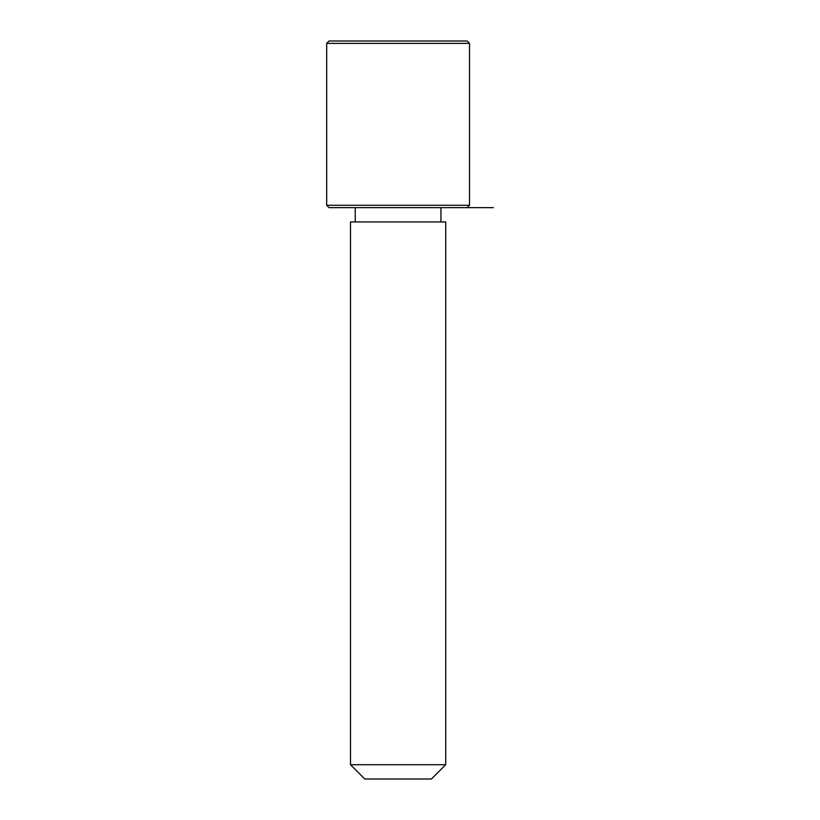 <?xml version="1.0" encoding="UTF-8"?>
<svg xmlns="http://www.w3.org/2000/svg" width="820" height="820" viewBox="0 0 820 820"><rect width="100%" height="100%" fill="white"/><g stroke="black" fill="none" stroke-linecap="round" stroke-linejoin="round"><path stroke-width="1.23" d="M356.31 221.933L445.711 221.933L445.711 764.711L350.488 764.711L350.488 221.933L356.31 221.933M350.488 764.711L364.767 779L431.422 779L445.711 764.711M326.678 205.266L329.056 207.644L467.133 207.644L469.511 205.266L469.511 43.378L326.678 43.378L326.678 205.266L469.511 205.266M326.678 43.378L329.056 41L467.133 41L469.511 43.378M440.945 221.933L440.945 207.644L493.322 207.644M355.244 221.933L355.244 207.644"/></g></svg>
